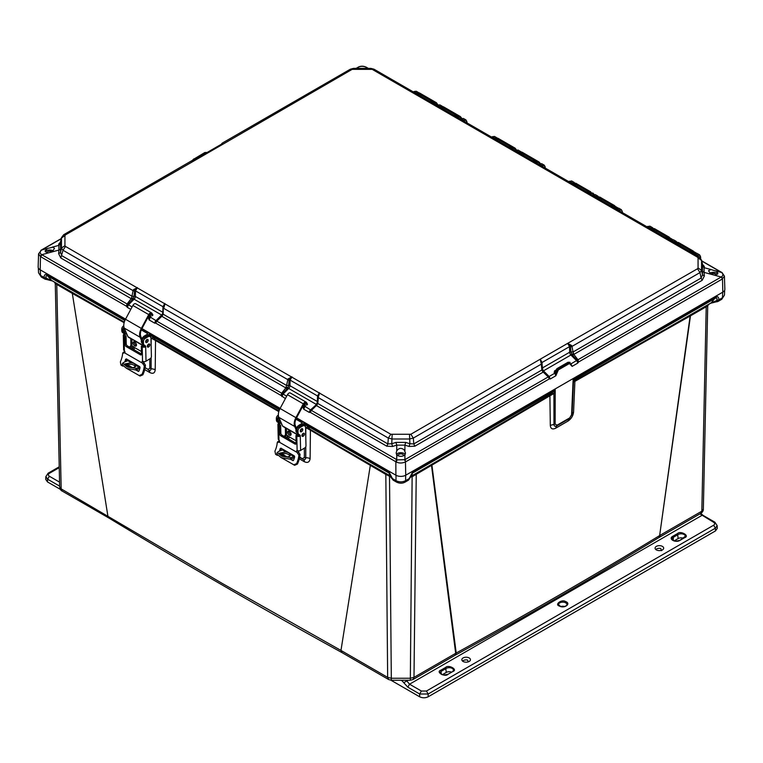 <?xml version="1.0" encoding="UTF-8"?>
<svg xmlns="http://www.w3.org/2000/svg" width="763" height="763" viewBox="0 0 763 763"><rect width="100%" height="100%" fill="white"/><g stroke="black" fill="none" stroke-linecap="round" stroke-linejoin="round"><path stroke-width="1.14" d="M716.419 301.166L716.629 301.786L716.734 300.565L711.345 302.758L665.975 328.958L708.388 304.647L707.711 306.097L703.343 509.112C703.429 510.733 702.589 512.154 700.806 513.375L701.826 511.191L660.148 535.254A4.921 2.842 60 0 1 659.127 537.438L659.127 537.438A4.921 2.842 60 0 1 658.86 537.562M718.002 301.433L718.927 299.792L716.734 300.565C717.334 298.381 716.924 297.58 715.484 298.161L574.425 379.602L575.121 380.489L665.975 328.958L665.717 329.845L690.134 316.035L659.633 535.578C593.614 575.741 525.812 614.892 456.207 653.023A4.921 2.766 61.3 0 1 455.187 655.188A4.921 2.766 61.3 0 1 454.91 655.312M108.851 518.001C184.77 563.914 262.482 608.779 342.005 652.613L340.975 650.429L223.063 583.905L61.174 488.883L62.194 491.067L108.861 518.01L107.85 515.836L72.313 293.402L56.777 284.437L56.348 283.321L51.655 280.45L46.266 278.247L46.333 279.353L46.581 278.857M305.791 437.266L305.801 427.642L304.323 423.169L389.092 472.106L389.531 475.521L393.193 480.175L389.531 475.521L340.699 447.328L369.883 464.333L370.303 465.449L340.975 650.429L387.652 677.372L385.83 474.414L340.899 448.177L340.699 447.328L310.207 429.311L310.417 430.17L340.899 448.177M432.306 464.018L457.485 449.321L411.677 475.959L432.306 464.018L431.915 465.115L456.207 653.023L413.994 677.372L412.983 679.547L454.653 655.493A4.921 2.842 -120 0 0 455.673 653.309L431.496 465.363L549.904 395.787L550.304 425.353C550.628 428.777 552.402 429.731 555.626 428.224L568.092 421.023C571.353 418.734 573.185 415.692 573.585 411.915L574.892 381.366L665.717 329.845M454.653 655.493L455.187 655.188C524.791 617.076 592.603 577.925 658.622 537.743A4.921 2.918 -121.3 0 0 659.633 535.578L690.601 314.9M144.722 369.588L149.767 372.525C153.105 374.147 154.918 373.145 155.213 369.55L155.538 340.498L278.81 411.629M285.381 428.854L285.744 437.333M299.315 458.83L304.418 461.749C307.613 463.198 309.511 462.178 310.112 458.697L310.417 430.17L305.801 427.642L308.033 427.232L310.207 429.311M56.348 283.321L71.856 292.277L72.313 293.402L124.131 322.701M130.94 338.677L131.341 348.186M431.934 464.238A2.737 1.574 -120 0 0 431.496 465.363L412.134 476.732L410.437 477.047M391.209 477.047L385.83 474.414L385.391 473.289L387.413 474.481M550.123 394.919L555.197 389.759L553.919 393.565L549.904 395.787L550.123 394.919L457.485 449.321L457.295 450.17M552.021 393.183L553.919 393.565L553.976 424.409C554.091 426.193 555.006 426.698 556.732 425.907L569.208 418.706L572.078 413.956L573.452 382.282L575.121 380.489M556.694 425.926L569.217 418.696L573.585 411.915M703.343 509.074L701.826 511.191L706.223 306.755L707.711 306.077L703.343 509.112M59.657 486.756L61.174 488.883L56.777 284.437L55.289 283.769L59.657 486.794L55.289 283.788L54.612 282.339M149.815 358.877L149.834 368.3L147.955 369.321L148.384 370.084C150.044 370.866 150.95 370.37 151.122 368.586L151.131 357.609M151.15 346.001L151.16 338.085L155.538 340.498L155.299 339.621L279.01 410.999M149.767 372.525A5.188 3.042 120.2 0 0 148.766 370.274M132.562 346.164L132.676 348.958M100.735 309.53L100.487 308.643L124.312 322.062M71.856 292.277L100.487 308.643L51.655 280.45L47.516 275.844C46.076 275.271 45.666 276.072 46.266 278.247L44.073 277.474C44.206 274.756 45.255 273.841 47.23 274.737L47.516 275.844L124.884 320.517M304.361 448.158L304.37 457.523L302.529 458.534L302.997 459.307C304.58 460.013 305.496 459.517 305.763 457.8L305.772 446.756M304.418 461.749A5.188 2.947 119.8 0 0 303.483 459.545M299.735 456.932L302.873 459.25M299.649 457.38L302.768 459.183M287.193 438.172L287.069 435.368L287.203 438.172M390.437 476.923L391.009 476.083M410.637 476.083L411.209 476.923M410.332 679.356L412.134 476.732L411.362 475.854M708.274 304.714L711.345 302.758L715.77 297.045C717.687 296.101 718.736 297.017 718.927 299.792L722.466 297.751L722.714 292.2M573.452 382.282L573.137 379.402L574.425 379.602L573.452 382.282L574.472 380.222M573.48 381.815L572.078 413.985L569.208 418.706M153.239 337.704L151.16 338.085L149.777 333.946L155.299 339.621M305.105 425.601L306.192 425.191L308.033 427.232M390.284 475.854L389.511 476.732L391.324 679.356M391.457 477.638L389.378 473.222L306.192 425.191L304.323 423.169L304.323 425.678M396.75 482.226L396.731 482.216C399.659 483.494 402.387 483.494 404.915 482.216L408.453 480.175L412.268 473.222L412.115 475.521L410.198 477.533L411.677 475.959M405.649 475.263L405.649 480.661L409.187 478.62L412.554 472.106L412.268 473.222L553.328 391.781L554.415 392.192M721.731 299.306L724.459 295.1L721.731 299.306L718.193 301.347L710.897 303.197M700.606 257.179L700.615 257.913L700.596 257.179C700.377 255.338 699.423 254.804 697.744 255.595L697.287 255.853M466.985 122.347L466.985 123.034L466.975 122.347C466.784 120.468 465.831 119.915 464.123 120.707L463.694 120.955M545.24 167.478L545.249 168.213L545.23 167.478C545.011 165.638 544.067 165.113 542.379 165.895L541.968 166.134M622.341 211.99L622.35 212.734M40.277 269.787L40.534 275.433L44.073 277.474L44.826 279.039L41.269 276.988L38.541 272.782L38.312 267.861M150.569 336.378L151.646 335.968L279.477 409.769M389.092 472.106L392.459 478.62L395.997 480.661L395.997 475.158M404.915 482.216L405.649 480.661C402.435 482.245 399.211 482.245 395.997 480.661L396.731 482.216L393.193 480.175M696.714 255.519L697.449 255.1L694.864 253.602L694.13 254.031L697.039 253.373L699.652 254.89L697.449 255.1L697.744 255.595M700.72 258.256L699.652 254.89L700.596 257.179M416.064 92.628L414.099 91.493L416.274 91.264L413.25 91.846M440.032 106.458L437.676 105.103L439.85 104.874L436.827 105.447M439.85 104.874L442.53 106.429L440.575 106.438M466.975 122.347L466.04 120.001L463.837 120.211L461.253 118.713L463.427 118.484L460.413 119.057M467.109 122.919L466.04 120.001L463.427 118.484M494.691 138.036L492.354 136.682L494.529 136.453L491.534 137.016M494.519 136.453L497.19 137.998L495.263 138.008M518.096 150.073L521.034 151.808L518.516 151.789L515.931 150.292L518.096 150.073L515.111 150.626M545.23 167.478L544.286 165.189L542.092 165.399L539.498 163.902L541.673 163.683L538.688 164.236M545.373 168.098L544.286 165.189L541.673 163.683M571.468 183.025L572.04 182.691L569.456 181.193L568.759 181.604L571.63 180.974L574.243 182.481L572.288 182.986M594.911 196.711L595.617 196.301L593.032 194.803L592.326 195.214L595.197 194.584L597.82 196.091L595.617 196.301L595.903 196.797L598.078 196.73M598.421 196.72L597.82 196.091L598.459 196.72M618.488 210.321L619.194 209.911L616.609 208.423L615.894 208.824L618.774 208.194L621.387 209.701L619.194 209.911L619.48 210.407C621.168 209.625 622.112 210.159 622.331 212L622.35 212.553M622.474 212.629L622.331 212M649.59 228.29L650.305 227.87L647.72 226.382L646.995 226.792L649.885 226.153L652.508 227.67L650.305 227.87L650.591 228.366L652.766 228.309M653.109 228.29L652.508 227.67L653.147 228.29M673.147 241.909L673.882 241.489L671.287 239.992L670.563 240.412L673.462 239.763L676.075 241.28L673.882 241.489L674.168 241.985L676.571 242.148M676.8 242.138L676.075 241.28L676.857 242.138M716.562 271.294L717.935 273.259L715.551 275.481L710.897 274.222L708.512 270.722L710.897 269.511L716.562 271.294M717.659 274.146A4.645 2.68 0 0 0 716.533 273.106A4.645 2.68 0 0 0 709.79 273.221M53.086 247.183L54.488 248.404L52.103 251.914L47.449 253.163L45.065 250.941L47.449 248.452L53.086 247.183M53.21 250.903A4.645 2.68 0 0 0 53.029 250.798A4.645 2.68 0 0 0 45.341 251.838M404.161 449.874L405.515 453.088L404.905 454.824C402.778 456.551 400.317 456.77 397.513 455.492L396.131 453.088L396.741 450.885C398.82 447.967 401.3 447.623 404.161 449.874M405.172 454.433A4.645 2.68 0 0 0 404.113 453.489A4.645 2.68 0 0 0 396.474 454.433M715.789 275.414A2.642 1.526 0 0 0 715.894 275.023A2.642 1.526 0 0 0 715.122 273.927A2.642 1.526 0 0 0 710.954 274.26M52.046 251.952A2.642 1.526 0 0 0 51.617 251.618A2.642 1.526 0 0 0 48.727 251.285A2.642 1.526 0 0 0 47.106 252.715A2.642 1.526 0 0 0 47.211 253.106M403.303 455.902A2.642 1.526 0 0 0 403.465 455.406A2.642 1.526 0 0 0 402.692 454.309A2.642 1.526 0 0 0 399.802 453.985A2.642 1.526 0 0 0 398.191 455.406A2.642 1.526 0 0 0 398.343 455.902M555.578 370.265L554.596 370.837L555.636 370.618L554.539 372.973L556.055 372.382L555.865 375.758L554.777 373.231L549.131 376.493L550.276 378.982L542.979 370.866L541.778 362.988L541.32 364.113L541.787 363.493L541.32 364.113L540.204 359.22L410.847 434.261L390.799 434.261L65.484 246.439L64.931 245.676L64.931 235.633L65.484 234.87L195.357 160.125L193.43 160.211M221.251 144.445L222.109 143.206L222.796 144.283L352.153 69.357L372.201 69.357L697.516 257.179L698.069 257.951L698.069 267.985L697.516 268.757L567.643 343.379L570.409 346.44L571.001 352.125L573.013 351.762L571.954 346.431L570.514 346.907M568.559 343.846L571.621 345.496L570.409 346.44A1.097 0.61 178.7 0 0 569.522 346.631L569.646 352.229L542.207 368.071L542.083 362.473L569.522 346.631L567.643 343.379L540.204 359.22L542.083 362.473A1.097 0.61 178.7 0 0 541.768 362.873M571.621 345.496L571.954 346.431L699.986 272.582L701.559 270.379L701.559 260.355L699.299 257.017M191.379 161.136L194.441 159.972M194.088 159.992L195.357 160.125L222.796 144.283L221.48 144.178L194.145 159.992L192.009 160.583L63.71 234.699L61.488 237.608L60.506 241.928L60.525 252.505L61.898 255.739L131.98 296.197L131.579 297.799L133.267 298.438L134.002 296.53L131.98 296.197L134.03 296.34L134.517 291.142L133.067 290.655L133.401 289.73L137.397 287.603L135.509 290.865L162.948 306.697L164.827 303.436L163.263 307.203L163.196 314.222L286.573 385.449L285.791 387.89L161.794 316.302L163.196 314.222L162.958 313.24L163.196 314.222M286.173 387.051L287.861 387.69L288.595 385.782L286.602 385.229L288.614 385.592L289.11 380.384L163.702 308.338L164.999 303.903L164.293 304.122M286.602 385.229L287.994 378.973L291.981 376.846L290.102 380.108L317.542 395.959L319.43 392.697L317.847 396.464L318.295 397.599L317.828 396.97M317.78 403.474L317.551 402.492L317.78 403.474L387.871 443.932L386.784 446.193L316.387 405.554L317.78 403.474L318.457 396.569L319.592 393.155L318.896 393.374M541.768 362.978L541.167 363.083L541.749 362.683L540.738 359.907M571.02 352.306L571.764 354.213L570.915 355.005A2.737 1.574 -120 0 1 569.646 352.229A1.097 0.61 -1.3 0 1 571.001 352.125L573.051 351.981L701.102 278.047L702.189 280.307L573.824 354.423L573.013 351.762M697.516 268.757L699.986 272.582L701.102 278.047L702.475 274.823L702.494 264.236L701.512 259.925M221.232 144.846L222.262 143.911M61.488 237.608L61.441 248.07L63.014 250.264L133.067 290.655L132.009 295.977M134.517 291.142L133.401 289.73M163.263 307.088A1.097 0.61 -178.7 0 0 162.948 306.697L162.824 312.296L135.385 296.454L135.509 290.865A1.097 0.61 -178.7 0 0 134.612 290.674L136.482 288.061M162.099 315.081L162.5 315.653L162.099 315.081L160.306 316.903L162.71 313.574L163.282 306.898L163.864 307.298L163.263 307.203M287.994 378.973L289.206 379.917L291.056 377.313M289.11 380.384L289.206 379.917A1.097 0.61 -178.7 0 1 290.102 380.108L289.969 385.706L317.408 401.548A2.737 1.574 -60 0 1 316.14 404.314L288.7 388.472A2.737 1.574 120 0 0 289.969 385.706A1.097 0.61 -178.7 0 0 288.614 385.592L288.595 385.782M318.457 396.569L317.847 396.464L318.457 396.569M318.295 397.599L388.329 438.086L392.134 438.992L409.512 438.992L413.317 438.086L541.32 364.113L541.835 370.007L543.227 372.086L414.862 446.193L413.784 443.932L541.835 370.007L542.073 369.025L541.835 370.007M390.799 434.261L388.329 438.086L387.871 443.932L391.762 443.742L395.921 442.406L405.725 442.406L409.884 443.742L413.784 443.932L413.317 438.086L410.847 434.261M702.218 271.227L704.087 272.391L704.344 275.987L702.475 274.823L701.559 270.379L698.069 267.985M698.069 257.951L701.559 260.355L702.475 264.351L704.344 266.459L704.087 267.679L702.218 265.572M710.897 269.511L704.087 267.679L704.087 272.391L710.897 274.222M60.782 243.254L58.913 245.362L58.656 244.15L60.525 242.043L61.441 238.037L64.931 235.633M64.931 245.676L61.441 248.07L60.525 252.505L58.656 253.669L58.913 250.073L60.782 248.91M52.103 251.914L58.913 250.073L58.913 245.362L52.103 247.193M131.579 297.799L131.198 298.638L60.811 257.999L63.014 250.264L65.484 246.439M162.977 313.059L163.225 313.994M317.561 402.311L317.809 403.245M395.921 442.406L396.741 445.125L392.573 446.46L391.762 443.742L392.134 434.586M409.512 434.586L409.884 443.742L409.073 446.46L404.905 445.125L405.725 442.406M404.905 450.885L404.905 445.125L396.741 445.125L396.741 450.885M541.806 369.778L542.054 368.834L541.806 369.778M554.596 370.837L554.539 372.973M704.344 275.987L702.189 280.307M573.442 353.584L571.764 354.213L572.622 355.31L573.824 354.423L577.963 359.755L577.086 360.241L577.715 363.14L578.583 361.996L722.17 279.105A2.184 1.259 -120 0 0 721.273 277.017L715.551 275.481M702.189 264.093L704.344 266.459M58.656 244.15L60.811 241.785M60.811 257.999L58.656 253.669M127.392 305.477L126.448 306.221L127.316 307.355L127.946 304.466L127.068 303.979L131.198 298.638L132.409 299.525L133.267 298.438L134.107 299.22A2.737 1.574 120 0 0 135.385 296.454A1.097 0.61 1.3 0 0 134.03 296.34L134.002 296.53M150.435 315.052L150.492 317.198L149.395 314.833L149.643 315.653L149.395 314.833L150.435 315.052L149.519 314.518M161.794 316.302L161.107 316.092L161.794 316.302L156.806 321.147L156.301 320.832L154.755 323.197L155.652 323.073L281.032 395.472L281.661 393.231L285.791 387.89L287.002 388.777L287.861 387.69L288.7 388.472L283.044 394.118L281.9 396.607L281.986 394.729L281.032 395.472L285.381 398.62M305.028 404.304L305.086 406.45L303.989 404.085L304.237 404.905L303.989 404.085L305.028 404.304L304.113 403.78M392.573 446.46L386.784 446.193M316.683 404.333L317.093 404.905L316.683 404.333L315.701 405.344L316.387 405.554L311.399 410.399L310.894 410.093L309.339 412.449L310.236 412.325L395.844 461.758A2.184 1.259 -60 0 1 396.741 459.669L396.741 454.824M414.862 446.193L409.073 446.46M572.622 355.31L577.086 360.241L570.924 363.903L572.126 366.364L577.715 363.14A2.461 1.421 -120 0 0 576.57 360.641L570.915 355.005L543.475 370.847L549.131 376.493L548.225 376.932L543.227 372.086L543.914 371.877L542.932 370.866L542.531 371.428L542.932 370.866M544.725 372.687L543.227 372.086M555.636 370.618L554.081 372.287M715.551 270.76L721.626 272.534C723.267 274.003 723.267 275.414 721.626 276.769L577.963 359.755L578.583 361.996L577.629 361.261M359.316 68.393L365.038 68.393M368.09 68.393L365.839 67.125C363.274 66.095 360.832 66.095 358.505 67.125L356.264 68.393M61.24 238.724L41.374 250.216C39.743 251.618 39.743 253.03 41.374 254.451L127.068 303.979L126.448 306.221L40.487 256.597L41.374 254.451M132.075 306.955L127.946 304.466L132.409 299.525M150.95 316.502L149.443 315.844L150.244 317.446L149.167 319.974L147.812 316.597L149.214 316.34M160.306 316.903L156.301 320.832L150.492 317.198M281.986 394.729L282.529 393.718L156.806 321.147L155.652 323.073L155.538 321.728M286.669 396.207L282.529 393.718L287.002 388.777M305.543 405.754L304.036 405.096L304.838 406.698L303.75 409.226L302.406 405.849L303.798 405.592M314.928 406.126L316.387 405.554L315.701 405.344L310.894 410.093L305.086 406.45M404.905 454.824L404.905 459.669L397.161 459.87L311.399 410.399L310.236 412.325L310.131 410.98M570.657 363.951L572.126 366.364L569.456 363.503L558.344 369.912L555.865 375.758L550.276 378.982L549.379 378.858L548.225 376.932L404.905 459.669L405.802 461.758L549.379 378.858L549.484 377.513M397.161 459.87L396.197 461.958C399.02 463.351 402.101 463.351 405.449 461.958L405.744 475.206L722.809 292.153A6.962 4.015 0 0 0 724.85 289.234L724.43 276.149L722.17 279.105M570.638 363.484L570.848 364.437M701.76 261.032L721.273 272.305A2.184 1.259 -60 0 1 721.712 272.401L721.626 272.534M721.626 276.769L722.513 278.905L722.809 292.153M366.803 68.193L365.839 67.125L366.698 67.44A2.184 1.259 120 0 0 366.259 67.335L366.259 68.393M357.551 68.193L358.047 67.22C360.661 65.876 363.417 65.876 366.307 67.22M41.374 250.216L38.57 253.831L40.487 256.597L40.191 269.835L125.561 319.125M141.956 328.586L280.155 408.377M296.54 417.838L395.902 475.206L395.844 461.758M162.843 312.305A1.097 0.61 1.3 0 0 162.824 312.296A2.737 1.574 -60 0 1 161.546 315.062L155.9 320.708A2.461 1.421 -60 0 0 154.755 323.197L149.167 319.974L148.919 315.596M316.55 404.447L310.484 409.96A2.461 1.421 -60 0 0 309.339 412.449L303.75 409.226L303.502 404.848M405.802 461.758L404.495 459.87M557.219 372.382L556.055 371.905L557.772 368.93L557.352 368.682L568.454 362.272L569.866 362.301M405.744 475.206A6.962 4.015 180 0 1 395.902 475.206M40.191 269.835A6.962 4.015 180 0 1 38.15 266.916L38.57 253.831M567.872 362.587L570.114 362.396L568.874 362.511L557.772 368.93L558.344 369.912M557.219 371.905L555.578 371.629L556.771 369.006M204.656 152.886L206.649 152.6M192.934 160.201L205.228 152.571L193.63 160.049M193.544 159.295L204.827 152.524L206.458 152.438L205.981 153.125M149.262 314.938L149.443 315.844L147.812 316.12M303.855 404.19L304.036 405.096L302.406 405.372M417.647 94.383L420.871 94.44L420.861 96.243M437.714 104.951L435.272 103.129L432.936 103.205M441.624 108.222L444.829 108.279L444.819 110.063M461.548 118.446L459.231 116.968L456.913 117.035M496.331 139.791L499.517 139.848L499.507 141.622M516.236 150.025L513.919 148.537L511.62 148.613M520.299 153.621L523.475 153.687L523.475 155.452M540.042 163.559L537.886 162.376L535.578 162.443M574.177 184.732L577.353 184.789L577.343 186.563M593.748 194.412L591.754 193.478L589.446 193.554M598.125 198.561L601.311 198.618L601.311 200.402M617.486 207.994L613.404 207.383M652.785 230.14L655.999 230.197L655.999 231.99M672.174 239.563L668.054 238.962M676.724 243.969L679.967 244.026L679.957 245.839M695.856 253.154L691.993 252.791M414.805 92.743L419.373 92.895L414.71 92.685M420.871 94.44L421.042 93.878L419.888 93.668L420.108 94.345M430.074 101.555L434.233 101.498L433.327 101.641L434.233 101.498L421.042 93.878M437.828 104.893L436.446 102.747L431.763 102.528M438.782 106.572L443.341 106.734L438.687 106.524M444.829 108.279L445.001 107.717L443.847 107.497L444.066 108.184M454.042 115.385L458.191 115.327L457.295 115.471L458.191 115.327L445.001 107.717M461.71 118.389L460.413 116.586L455.73 116.358M493.489 138.151L498.029 138.303L493.403 138.093M499.517 139.848L499.689 139.286L498.535 139.076L498.754 139.753M508.749 146.954L512.879 146.906L511.983 147.049L512.879 146.906L499.689 139.286M516.398 149.968L515.092 148.156L510.437 147.927M517.457 151.98L521.987 152.133L517.362 151.932M523.475 153.687L523.647 153.125L522.493 152.905L522.712 153.592M532.717 160.793L536.847 160.735L535.941 160.879L536.847 160.735L523.647 153.125M540.261 163.501L539.06 161.994L534.405 161.766M571.325 183.082L575.865 183.244L571.239 183.034M577.353 184.789L577.524 184.226L576.37 184.007L576.59 184.694M586.585 191.894L590.715 191.847L589.818 191.98L590.715 191.847L577.524 184.226M594.034 194.365L592.937 193.096L588.273 192.867M595.283 196.921L599.823 197.073L595.197 196.864M601.311 198.618L601.492 198.065L600.328 197.846L600.548 198.523M610.534 205.733L614.682 205.676L613.776 205.819L614.682 205.676L601.492 198.065M617.877 207.956L615.493 206.601L612.222 206.706M649.942 228.49L654.52 228.652L649.847 228.442M655.999 230.197L656.17 229.634L655.016 229.415L655.236 230.102M665.193 237.303L669.37 237.255L668.464 237.388L669.37 237.255L656.17 229.634M672.565 239.534L670.181 238.17L666.872 238.275M673.882 242.329L678.479 242.491M679.967 244.026L680.138 243.464L678.975 243.254L679.204 243.931M689.132 251.141L693.329 251.084L692.423 251.227L693.329 251.084L680.138 243.464M696.4 253.163L694.149 252.009L690.811 252.114M277.351 455.368L275.577 454.338L274.938 451.143A17.816 10.281 120 0 0 277.236 442.569L279.201 442.101L296.979 452.364A1.364 0.773 58.7 0 1 296.578 451.257A1.364 0.773 58.7 0 1 296.836 450.647A1.364 0.773 58.7 0 1 297.131 450.58L297.56 450.685A2.461 1.459 -1.3 0 0 300.603 450.437L300.26 435.387L299.64 436.293A2.461 1.459 178.7 0 1 296.797 436.064L295.93 435.559L296.111 443.389A1.64 0.925 58.7 0 1 295.796 444.114A1.64 0.925 58.7 0 1 294.976 444.037L280.87 435.892A1.64 0.925 58.7 0 1 279.687 433.899L279.506 426.078L280.66 425.373L279.792 424.867A0.82 0.486 178.7 0 1 279.63 424.743L278.171 423.894L278.571 422.683A4.921 2.842 -60 0 1 277.551 420.537L277.522 418.992A2.461 1.421 -60 0 1 278.562 416.493M281.471 423.427A1.774 1.03 120 0 0 281.452 423.751A1.774 1.03 120 0 0 281.814 424.524A1.774 1.03 120 0 0 281.967 424.581M303.283 433.308A1.774 1.03 -60 0 1 303.283 433.374A1.774 1.03 -60 0 1 301.938 435.644M304.447 434.052A1.774 1.03 -60 0 1 303.684 435.854A1.774 1.03 -60 0 1 302.301 436.35A1.774 1.03 -60 0 1 301.929 435.578A1.774 1.03 -60 0 1 302.692 433.766A1.774 1.03 -60 0 1 304.075 433.27A1.774 1.03 -60 0 1 304.447 434.052M302.768 429.483A1.774 1.03 -60 0 1 302.014 431.295A1.774 1.03 -60 0 1 300.622 431.782A1.774 1.03 -60 0 1 300.26 431.009A1.774 1.03 -60 0 1 301.023 429.197A1.774 1.03 -60 0 1 302.406 428.711A1.774 1.03 -60 0 1 302.768 429.483M301.604 428.749A1.774 1.03 -60 0 1 301.614 428.816A1.774 1.03 -60 0 1 300.26 431.076M278.361 415.091L278.056 415.282A2.461 1.421 120 0 0 276.359 418.324L276.397 419.86A4.921 2.842 120 0 0 277.408 422.006L278.571 422.683A4.921 2.842 -60 0 0 278.638 422.712L279.62 423.227L279.554 424.524M281.261 448.348A19.456 11.235 -60 0 1 280.565 450.685M281.118 453.48L287.06 456.913M290.751 459.04L293.326 460.537M297.751 450.752A1.364 0.773 -121.3 0 0 298.142 451.658L300.04 454.357A19.456 11.235 -60 0 1 297.436 464.076L294.652 465.296L281.89 457.991M278.4 441.863L279.592 441.167M283.121 449.426A2.461 1.421 -60 0 1 282.386 449.941A34.163 19.724 -60 0 1 279.411 451.067A17.816 10.281 120 0 0 280.164 448.558L281.194 448.31M293.602 460.165L292.725 460.575L293.602 460.165A17.816 10.281 -60 0 0 294.661 456.923L294.251 455.854L280.918 448.148M280.641 453.603L286.287 456.856M290.302 459.173L293.078 460.642M296.979 452.364L298.877 455.063A17.816 10.281 -60 0 1 296.588 463.637L293.736 464.829M280.66 425.373L280.841 433.203A1.64 0.925 -121.3 0 0 282.033 435.187L296.111 443.313M299.64 436.293L298.18 435.454A0.82 0.486 178.7 0 1 297.961 435.358L297.084 434.853L295.93 435.559M277.236 442.569L279.544 441.195M279.506 426.078L278.638 425.573A2.461 1.459 178.7 0 1 277.913 424.571L278.247 439.002A2.461 1.459 -1.3 0 0 278.619 439.755L278.972 440.098A1.364 0.773 58.7 0 1 279.315 442.054A1.364 0.773 58.7 0 1 279.201 442.101M298.18 435.454L299.058 434.509A4.921 2.842 -60 0 1 298.037 432.354L297.999 430.818A2.461 1.421 -60 0 1 299.697 427.776L302.396 426.135A4.368 2.527 -60 0 1 304.666 425.868A4.368 2.527 -60 0 1 305.572 427.785L305.982 445.83A1.64 0.944 -60 0 1 304.857 447.862L300.603 450.437M279.783 423.56L279.811 424.877M285.362 427.833L285.505 434.004A1.64 0.944 -60 0 1 284.37 436.035L283.941 436.293M304.666 425.868L303.512 425.201A4.368 2.527 120 0 0 301.242 425.468L298.533 427.108A2.461 1.421 120 0 0 296.845 430.151L296.874 431.686A4.921 2.842 120 0 0 297.894 433.832A4.921 2.842 120 0 0 297.961 433.87L298.991 434.471M277.913 424.571A2.461 1.459 178.7 0 1 278.171 423.894M277.408 422.006A4.921 2.842 120 0 0 277.474 422.044L278.505 422.645M300.26 435.387L299.125 434.538A4.921 2.842 -60 0 1 299.058 434.509L297.894 433.832M306.831 405.115L305.801 403.312A1.64 0.944 120 0 0 305.581 403.083A1.64 0.944 120 0 0 303.903 404.113L296.502 417.914A8.469 4.893 120 0 0 294.976 423.599A8.469 4.893 120 0 0 295.405 425.735L296.473 428.205M296.025 429.569L294.68 426.479A9.566 5.522 -60 0 1 294.203 424.066A9.566 5.522 -60 0 1 295.93 417.657L303.321 403.846A2.737 1.574 -60 0 1 306.125 402.139A2.737 1.574 -60 0 1 306.497 402.511L307.527 404.323M298.581 435.463L283.006 426.469A2.871 1.66 -60 0 1 282.558 425.945L278.838 417.332A9.566 5.522 -60 0 1 278.361 414.919A9.566 5.522 -60 0 1 280.078 408.501L287.479 394.7A2.737 1.574 -60 0 1 290.283 392.993L306.125 402.139M298.638 435.444A2.871 1.66 -60 0 1 298.4 435.091L297.847 433.804M291.094 434.214A2.423 1.364 58.7 0 1 290.636 435.291A2.423 1.364 58.7 0 1 288.776 434.662A2.423 1.364 58.7 0 1 287.67 432.239A2.423 1.364 58.7 0 1 288.128 431.162A2.423 1.364 58.7 0 1 289.988 431.801A2.423 1.364 58.7 0 1 291.094 434.214M288.872 431.085A2.423 1.364 -121.3 0 0 288.834 431.534A2.423 1.364 -121.3 0 0 291.056 434.672M300.26 430.857A1.774 1.03 120 0 0 301.414 428.854M297.045 432.716L296.817 432.583A4.368 2.527 -60 0 1 295.91 430.675A4.368 2.527 -60 0 1 298.924 425.277L302.014 423.398A0.82 0.486 178.7 0 0 302.014 422.712L295.901 419.183M281.089 455.139C286.545 457.619 289.616 457.409 290.302 454.51L288.805 452.736L285.867 451.954L279.382 453.212L281.089 455.139M290.379 455.33L290.302 454.51L293.793 456.522A2.461 1.421 120 0 0 294.48 456.055M290.035 456.016L288.5 454.338L286.001 453.499L279.649 454.014M296.406 418.095L303.169 422.006A2.461 1.459 178.7 0 1 303.893 423.007A2.461 1.459 178.7 0 1 303.169 424.066L303.197 425.067M302.768 434.881L302.739 433.708M299.001 426.832A4.368 2.527 -60 0 1 300.078 425.945L303.169 424.066M286.411 428.444L286.564 435.082L288.309 436.083A1.097 0.61 58.7 0 1 288.843 436.627L289.034 437.447A3.548 2.051 -60 0 1 288.548 438.944M294.537 457.38A4.101 2.365 -60 0 1 293.66 457.924A35.804 20.668 -60 0 1 290.274 459.183L290.808 457.647A34.163 19.724 120 0 0 293.793 456.522M298.371 450.866L298.056 451.524M279.63 419.164A4.368 2.527 120 0 0 280.202 422.988A4.368 2.527 120 0 0 281.356 423.16M280.202 422.988L279.039 422.32A4.368 2.527 -60 0 1 278.915 417.495M290.808 457.647L281.805 456.226L277.246 452.421L279.411 451.067M290.274 459.183L281.27 457.724L276.721 453.928L277.246 452.421M122.757 366.116L120.983 365.086L120.354 361.891A17.816 10.281 120 0 0 122.643 353.317L124.617 352.849L142.395 363.112A1.364 0.773 58.7 0 1 141.985 362.005A1.364 0.773 58.7 0 1 142.242 361.395A1.364 0.773 58.7 0 1 142.538 361.328L142.967 361.433A2.461 1.459 -1.3 0 0 146.019 361.185L145.666 346.135L145.046 347.041A2.461 1.459 178.7 0 1 142.204 346.812L141.336 346.307L141.517 354.137A1.64 0.925 58.7 0 1 141.212 354.862A1.64 0.925 58.7 0 1 140.392 354.785L126.286 346.64A1.64 0.925 58.7 0 1 125.094 344.647L124.913 336.826L126.067 336.121L125.199 335.615A0.82 0.486 178.7 0 1 125.046 335.491L123.587 334.642L123.978 333.431A4.921 2.842 -60 0 1 122.967 331.276L122.929 329.74A2.461 1.421 -60 0 1 123.968 327.241M126.877 334.175A1.774 1.03 120 0 0 126.858 334.499A1.774 1.03 120 0 0 127.221 335.272A1.774 1.03 120 0 0 127.383 335.329M148.69 344.056A1.774 1.03 -60 0 1 148.69 344.123A1.774 1.03 -60 0 1 147.345 346.392M149.853 344.79A1.774 1.03 -60 0 1 149.09 346.602A1.774 1.03 -60 0 1 147.707 347.098A1.774 1.03 -60 0 1 147.335 346.316A1.774 1.03 -60 0 1 148.098 344.514A1.774 1.03 -60 0 1 149.481 344.018A1.774 1.03 -60 0 1 149.853 344.79M148.175 340.231A1.774 1.03 -60 0 1 147.421 342.043A1.774 1.03 -60 0 1 146.038 342.53A1.774 1.03 -60 0 1 145.666 341.757A1.774 1.03 -60 0 1 146.429 339.945A1.774 1.03 -60 0 1 147.812 339.459A1.774 1.03 -60 0 1 148.175 340.231M147.021 339.497A1.774 1.03 -60 0 1 147.021 339.564A1.774 1.03 -60 0 1 145.666 341.824M123.778 325.839L123.463 326.03A2.461 1.421 120 0 0 121.765 329.072L121.803 330.608A4.921 2.842 120 0 0 122.824 332.754L123.978 333.431A4.921 2.842 -60 0 0 124.045 333.46L125.027 333.975L124.96 335.272M126.668 359.096A19.456 11.235 -60 0 1 125.971 361.433M126.524 364.228L132.466 367.661M136.157 369.788L138.732 371.285M143.158 361.5A1.364 0.773 -121.3 0 0 143.549 362.406L145.447 365.105A19.456 11.235 -60 0 1 142.843 374.824L140.058 376.045L127.297 368.739M123.806 352.611L124.998 351.915M128.537 360.174A2.461 1.421 -60 0 1 127.793 360.689A34.163 19.724 -60 0 1 124.817 361.815A17.816 10.281 120 0 0 125.571 359.306L126.601 359.058M139.019 370.913L138.132 371.323L139.019 370.913A17.816 10.281 -60 0 0 140.068 367.671L139.667 366.593L126.334 358.896M126.048 364.352L131.694 367.604M135.709 369.921L138.494 371.39M142.395 363.112L144.283 365.811A17.816 10.281 -60 0 1 141.994 374.385L139.143 375.577M126.067 336.121L126.248 343.941A1.64 0.925 -121.3 0 0 127.44 345.935L141.517 354.061L140.392 354.785M145.046 347.041L143.597 346.202A0.82 0.486 178.7 0 1 143.368 346.106L142.5 345.601L141.336 346.307M122.643 353.317L124.951 351.943M124.913 336.826L124.045 336.321A2.461 1.459 178.7 0 1 123.32 335.319L123.654 349.75A2.461 1.459 -1.3 0 0 124.035 350.503L124.379 350.846A1.364 0.773 58.7 0 1 124.722 352.802A1.364 0.773 58.7 0 1 124.617 352.849M143.597 346.202L144.465 345.257A4.921 2.842 -60 0 1 143.444 343.102L143.415 341.566A2.461 1.421 -60 0 1 145.104 338.524L147.812 336.884A4.368 2.527 -60 0 1 150.073 336.617A4.368 2.527 -60 0 1 150.979 338.524L151.398 356.579A1.64 0.944 -60 0 1 150.263 358.6L146.019 361.185M125.189 334.308L125.218 335.625M130.769 338.581L130.912 344.752A1.64 0.944 -60 0 1 129.786 346.784L129.357 347.041M150.073 336.617L148.919 335.949A4.368 2.527 120 0 0 146.649 336.216L143.94 337.856A2.461 1.421 120 0 0 142.252 340.899L142.29 342.434A4.921 2.842 120 0 0 143.301 344.58A4.921 2.842 120 0 0 143.368 344.618L144.398 345.219M123.32 335.319A2.461 1.459 178.7 0 1 123.587 334.642M122.824 332.754A4.921 2.842 120 0 0 122.891 332.792L123.921 333.393M145.666 346.135L144.531 345.286A4.921 2.842 -60 0 1 144.465 345.257L143.301 344.58M152.238 315.863L151.208 314.06A1.64 0.944 120 0 0 150.988 313.831A1.64 0.944 120 0 0 149.31 314.861L141.908 328.662A8.469 4.893 120 0 0 140.382 334.337A8.469 4.893 120 0 0 140.812 336.483L141.88 338.953M141.432 340.317L140.096 337.227A9.566 5.522 -60 0 1 139.61 334.814A9.566 5.522 -60 0 1 141.336 328.405L148.737 314.594A2.737 1.574 -60 0 1 151.541 312.887A2.737 1.574 -60 0 1 151.904 313.259L152.934 315.071M143.988 346.211L128.413 337.217A2.871 1.66 -60 0 1 127.965 336.693L124.245 328.08A9.566 5.522 -60 0 1 123.768 325.658A9.566 5.522 -60 0 1 125.494 319.249L132.886 305.448A2.737 1.574 -60 0 1 135.69 303.741L151.541 312.887M144.045 346.192A2.871 1.66 -60 0 1 143.816 345.839L143.253 344.552M136.501 344.962A2.423 1.364 58.7 0 1 136.052 346.04A2.423 1.364 58.7 0 1 134.193 345.41A2.423 1.364 58.7 0 1 133.086 342.988A2.423 1.364 58.7 0 1 133.535 341.91A2.423 1.364 58.7 0 1 135.394 342.539A2.423 1.364 58.7 0 1 136.501 344.962M134.288 341.834A2.423 1.364 -121.3 0 0 134.24 342.282A2.423 1.364 -121.3 0 0 136.463 345.42M145.676 341.605A1.774 1.03 120 0 0 146.82 339.602M142.452 343.464L142.223 343.331A4.368 2.527 -60 0 1 141.317 341.423A4.368 2.527 -60 0 1 144.331 336.025L147.421 334.146A0.82 0.486 178.7 0 0 147.421 333.46L141.308 329.931M126.496 365.887C131.951 368.367 135.032 368.157 135.719 365.258L134.212 363.484L131.284 362.702L124.789 363.961L126.496 365.887M135.795 366.068L135.719 365.258L139.2 367.27A2.461 1.421 120 0 0 139.887 366.803M135.442 366.765L133.906 365.086L131.408 364.247L125.056 364.762M141.813 328.843L148.585 332.754A2.461 1.459 178.7 0 1 149.3 333.755A2.461 1.459 178.7 0 1 148.585 334.814L148.604 335.815M148.175 345.629L148.146 344.456M144.407 337.58A4.368 2.527 -60 0 1 145.495 336.693L148.585 334.814M131.818 339.192L131.97 345.83L133.716 346.831A1.097 0.61 58.7 0 1 134.25 347.375L134.441 348.195A3.548 2.051 -60 0 1 133.954 349.692M139.944 368.128A4.101 2.365 -60 0 1 139.076 368.672A35.804 20.668 -60 0 1 135.68 369.931L136.224 368.395A34.163 19.724 120 0 0 139.2 367.27M143.787 361.614L143.463 362.272M125.037 329.912A4.368 2.527 120 0 0 125.609 333.736A4.368 2.527 120 0 0 126.763 333.908M125.609 333.736L124.445 333.069A4.368 2.527 -60 0 1 124.321 328.243M136.224 368.395L127.211 366.974L122.652 363.169L124.817 361.815M135.68 369.931L126.687 368.472L122.128 364.676L122.652 363.169M451.381 672.06A4.216 2.432 0 0 0 446.25 672.432L442.292 674.721M683.266 538.182A4.216 2.432 0 0 0 678.135 538.554L674.187 540.843M564.506 606.48A4.082 2.356 0 0 0 561.005 606.48M428.167 696.8L428.167 694.006L715.389 528.177L717.153 525.612L717.277 528.358L715.513 530.905L428.167 696.8C425.334 698.126 422.502 698.126 419.669 696.8L419.669 694.006L407.814 687.158L403.722 682.647L408.167 680.253M390.98 680.243L419.669 696.8M463.093 657.954A4.301 2.489 0 0 0 461.834 659.709A4.301 2.489 0 0 0 464.495 662.007A4.301 2.489 0 0 0 469.178 661.464A4.301 2.489 0 0 0 470.447 659.709A4.301 2.489 0 0 0 467.786 657.41A4.301 2.489 0 0 0 463.093 657.954M462.512 661.044A4.301 2.489 180 0 1 463.093 660.624A4.301 2.489 180 0 1 467.509 660.033L468.31 661.855M656.333 546.384A4.301 2.489 0 0 0 655.074 548.139A4.301 2.489 0 0 0 657.735 550.438A4.301 2.489 0 0 0 662.418 549.904A4.301 2.489 0 0 0 663.676 548.139A4.301 2.489 0 0 0 661.025 545.85A4.301 2.489 0 0 0 656.333 546.384M655.751 549.484A4.301 2.489 180 0 1 656.333 549.064A4.301 2.489 180 0 1 660.701 548.454L661.55 550.686M565.345 601.435C561.654 599.136 554.443 604.468 559.203 605.984L560.166 606.423C564.744 608.359 570.667 603.991 566.318 601.873L565.345 601.435M672.728 536.322C667.911 538.85 675.474 543.218 679.843 540.433L684.678 537.648C690.172 535.941 680.52 530.361 677.554 533.537L672.728 536.322L673.309 537.314L678.135 534.52A4.216 2.432 180 0 1 682.732 533.995A4.216 2.432 180 0 1 685.336 536.246A4.216 2.432 180 0 1 685.327 536.284L679.843 540.433M699.938 513.88L713.653 522.312C715.026 523.284 715.026 524.248 713.653 525.211L426.431 691.04L421.405 691.04L409.55 684.201L406.259 680.253M447.385 674.597L447.547 674.273C443.627 675.389 441.176 674.95 440.184 672.956A4.216 2.432 180 0 1 440.184 672.909A4.216 2.432 180 0 1 441.415 671.192L446.25 668.398A4.216 2.432 180 0 1 450.847 667.873A4.216 2.432 180 0 1 453.441 670.124A4.216 2.432 180 0 1 453.441 670.172L452.793 671.526C458.286 669.819 448.634 664.249 445.668 667.415L440.842 670.2C435.349 671.917 445.001 677.487 447.957 674.311L452.793 671.526M679.27 540.719L679.432 540.395C675.513 541.511 673.061 541.072 672.069 539.079A4.216 2.432 180 0 1 672.069 539.031A4.216 2.432 180 0 1 673.309 537.314L673.309 540.49M426.431 691.04L428.167 694.006L419.669 694.006L421.405 691.04M47.487 481.93L45.723 479.383L45.847 476.637L47.611 479.202L47.487 481.93L60.458 489.417M59.638 486.136L47.611 479.202L49.347 476.236C47.974 475.273 47.974 474.309 49.347 473.337L59.237 467.624M716.629 301.786L716.629 301.786A3.548 3.519 27.3 0 0 718.345 301.242M52.103 280.889L44.807 279.029A3.548 2.899 -61.3 0 0 44.874 279.067A3.548 2.899 -61.3 0 0 46.333 279.353M412.983 679.547L410.332 680.253L391.324 680.253L388.663 679.547L387.652 677.372L391.324 678.25L410.332 678.25L413.994 677.372L416.255 473.289M62.194 491.067L62.194 491.067C60.935 490.657 60.086 489.236 59.657 486.794M706.652 305.629L706.223 306.755L690.534 315.806A2.737 1.574 60 0 1 690.973 314.68M568.092 421.023A5.188 3.004 60 0 1 569.169 418.725M555.626 428.224L557.076 425.182L556.732 425.907L557.076 425.182L555.14 424.114L550.304 425.353M155.213 369.55L149.834 368.3M310.112 458.697A5.188 3.138 0.6 0 0 305.763 457.8L304.37 457.523M369.883 464.333L385.391 473.289M715.77 297.045L573.137 379.402L571.592 414.614M569.551 417.981L557.076 425.182M555.14 424.114L555.197 389.759L412.554 472.106M279.821 409.016L149.777 333.946L149.786 336.454M147.955 369.321L145.142 367.69M133.115 349.216L132.991 346.412M287.661 438.439L287.537 435.635M572.803 182.958L574.119 182.901M47.23 274.737L125.227 319.764M694.006 253.955L697.039 253.383M464.123 120.707L463.122 120.621M542.379 165.895L541.396 165.8M568.635 181.527L571.63 180.974M592.202 195.147L595.197 194.584M615.779 208.757L618.774 208.194M646.881 226.725L649.885 226.153M670.448 240.345L673.462 239.763M697.516 257.179L699.29 257.007L373.965 69.185L372.201 69.357M352.153 69.357L350.379 69.185L353.488 68.393L370.866 68.393L373.965 69.185M63.71 234.699L65.484 234.87M317.437 401.557A1.097 0.61 1.3 0 0 317.408 401.548L317.542 395.959A1.097 0.61 -178.7 0 1 317.856 396.35M542.178 368.09A1.097 0.61 178.7 0 1 542.207 368.071A2.737 1.574 60 0 0 543.475 370.847L543.075 370.98M161.956 315.195L134.107 299.22L128.451 304.866L127.316 307.355L130.788 309.368M358.095 68.393L358.095 67.335L355.997 68.393M41.107 250.235A2.184 1.259 60 0 1 41.288 250.092A2.184 1.259 60 0 1 41.727 249.987L47.449 248.452M47.449 253.163L41.727 254.708L40.83 256.788M701.722 260.86L721.712 272.401A2.184 1.259 -60 0 1 721.893 272.553M40.897 250.321L61.278 238.552M555.388 371.428L555.817 372.115M569.456 363.503L568.044 362.234L556.942 368.643L555.407 371.095M192.448 160.373L193.716 158.942L194.546 159.219M420.794 94.803L432.144 101.355M418.029 92.59L419.888 93.668L416.493 93.715M435.272 103.129L432.802 101.374M444.753 108.632L456.112 115.194M441.987 106.429L443.847 107.497L440.47 107.545M459.231 116.968L456.76 115.203M499.441 140.211L510.79 146.763M496.675 137.998L498.535 139.076L495.177 139.124M513.919 148.537L511.448 146.782M523.399 154.04L534.758 160.602M520.633 151.837L522.493 152.905L519.145 152.953M537.886 162.376L535.407 160.612M577.276 185.142L588.635 191.704M574.51 182.939L576.37 184.007L573.013 184.064M591.754 193.478L589.284 191.723M601.234 198.981L612.594 205.533M598.469 196.768L600.328 197.846L596.971 197.894M615.722 207.307L613.252 205.552M655.922 230.55L667.282 237.112M653.157 228.347L655.016 229.415L651.631 229.472M670.41 238.886L667.93 237.131M679.881 244.389L691.24 250.941M677.115 242.176L678.975 243.254L675.57 243.302M694.368 252.715L691.898 250.96M297.436 464.076L296.588 463.637M293.879 464.905L294.585 465.258M300.04 454.357L298.877 455.063M298.915 452.325L297.761 453.031M297.57 452.917L298.724 452.211M278.629 441.987L279.573 441.415M294.976 444.037L296.111 443.351M280.87 435.892L282.033 435.187M279.687 433.899L280.841 433.203M278.638 425.573L278.972 440.098M297.131 450.58L296.797 436.064M276.359 418.324L277.522 418.992M276.397 419.86L277.551 420.537M298.037 432.354L296.874 431.686M297.999 430.818L296.845 430.151M299.697 427.776L298.533 427.108M302.396 426.135L301.242 425.468M278.838 417.332L294.68 426.479M305.801 403.312L305.276 403.007M287.479 394.7L303.321 403.846M280.078 408.501L295.93 417.657M282.558 425.945L298.4 435.091M300.078 425.945L298.924 425.277M302.024 423.389L302.014 422.712M288.843 436.627L296.054 440.785M285.867 451.954L282.386 449.941M142.843 374.824L141.994 374.385M139.286 375.654L139.991 376.006M145.447 365.105L144.283 365.811M144.331 363.074L143.167 363.779M142.977 363.665L144.131 362.959M124.035 352.735L124.979 352.163M126.286 346.64L127.44 345.935M125.094 344.647L126.248 343.941M124.045 336.321L124.379 350.846M142.538 361.328L142.204 346.812M121.765 329.072L122.929 329.74M121.803 330.608L122.967 331.276M143.444 343.102L142.29 342.434M143.415 341.566L142.252 340.899M145.104 338.524L143.94 337.856M147.812 336.884L146.649 336.216M124.245 328.08L140.096 337.227M151.208 314.06L150.683 313.755M132.886 305.448L148.737 314.594M125.494 319.249L141.336 328.405M127.965 336.693L143.816 345.839M145.495 336.693L144.331 336.025M147.44 334.137L147.421 333.46M134.25 347.375L141.46 351.533M131.284 362.702L127.793 360.689M558.545 604.62L558.545 604.62A4.216 2.432 180 0 1 559.775 602.856A4.216 2.432 180 0 1 564.925 602.493A4.216 2.432 180 0 1 566.976 604.62L566.976 604.62C566.375 606.337 564.191 606.9 560.433 606.318L558.545 604.62M658.622 537.743L700.806 513.375L703.028 515.349L701.798 515.473L409.55 684.201L407.814 687.158M401.014 680.253L402.177 680.93L402.273 680.253M402.177 680.93L403.722 682.647M713.653 522.312L714.893 522.207M446.25 672.432L445.668 667.415M440.842 670.2L441.415 674.368M452.211 671.841L447.957 674.311M678.135 538.554L677.554 533.537M715.513 530.905L715.389 528.177L713.653 525.211M59.552 482.13L49.347 476.236M59.619 485.173L59.466 486.041M59.228 466.803L48.117 473.213L49.347 473.337M388.663 679.547L341.977 652.594M132.533 346.144L132.657 348.949M389.979 475.959L387.346 474.443M299.64 457.399L302.873 459.259M41.269 276.988L38.541 272.782M408.453 480.175L410.189 477.638M724.459 295.1L724.688 290.178M418.582 92.6L416.274 91.264M222.109 143.206L350.389 69.185M315.71 405.334L317.303 402.826L317.847 396.474M368.348 68.393L366.698 67.44M149.624 315.31L149.481 314.575M304.218 404.562L304.075 403.827M722.103 272.639L724.43 276.149M434.137 101.46L429.979 101.498M437.933 104.855L436.446 102.747L419.373 92.895M458.105 115.289L453.956 115.327M461.796 118.36L460.413 116.586L443.341 106.734M512.793 146.868L508.654 146.906M516.484 149.939L515.092 148.156L498.02 138.303M536.751 160.697L532.622 160.735M540.338 163.482L539.06 161.994L521.987 152.133M590.629 191.799L586.489 191.837M594.1 194.355L575.865 183.244M614.587 205.638L610.438 205.676M617.935 207.956L599.823 197.073M669.275 237.207L665.098 237.255M672.613 239.534L654.511 228.652M673.796 242.281L678.469 242.481L696.447 253.173M693.233 251.046L689.037 251.084M277.608 441.796L278.762 441.09M296.693 427.747L296.13 427.423M303.951 425.458L303.893 423.007M123.015 352.544L124.169 351.838M142.109 338.495L141.536 338.171M149.357 336.206L149.3 333.755M703.028 515.349L714.883 522.197L717.153 525.612M48.117 473.213L45.847 476.637"/></g></svg>
